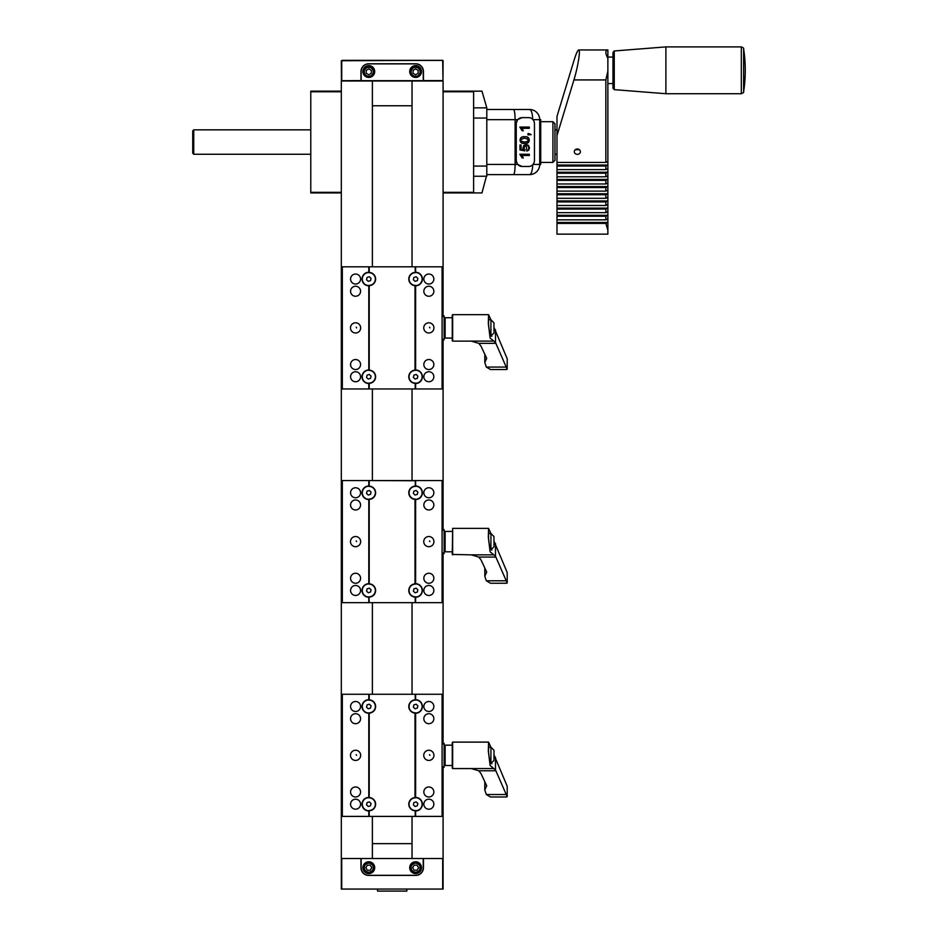 <?xml version="1.0" encoding="UTF-8"?>
<svg xmlns="http://www.w3.org/2000/svg" width="938" height="938" viewBox="0 0 938 938"><rect width="100%" height="100%" fill="white"/><g stroke="black" fill="none" stroke-linecap="round" stroke-linejoin="round"><path stroke-width="1.41" d="M443.088 315.883L443.088 80.985L372.386 80.985L372.386 266.826M443.088 339.896L443.088 529.607M443.088 553.619L443.088 743.33M443.088 767.343L443.088 889.06L341.315 889.06L341.315 858.528L372.386 858.528L372.386 816.4M412.028 80.985L412.028 266.826M412.028 388.953L412.028 480.549M412.028 602.677L412.028 694.272M412.028 816.4L412.028 858.528L443.088 858.528M372.386 388.953L372.386 480.549M372.386 602.677L372.386 694.272M341.315 858.528L341.315 80.985L372.386 80.985M341.725 889.06L341.725 858.528L360.966 858.528L360.966 867.697A7.739 7.739 0 0 0 368.693 875.424L415.71 875.424A7.739 7.739 0 0 0 423.448 867.697L423.448 858.528L442.689 858.528L442.689 889.06M360.966 867.697A7.739 7.739 0 0 1 361.165 865.926M423.249 865.926A7.739 7.739 0 0 1 423.448 867.697M417.082 870.241L418.547 867.685L417.082 865.153L414.139 865.153L412.673 867.697L414.15 870.241L417.082 870.241M370.264 870.241L371.741 867.685L370.264 865.153L367.333 865.153L365.855 867.697L367.333 870.241L370.264 870.241M420.459 870.487A5.593 5.593 0 0 0 415.616 862.092A5.593 5.593 0 0 0 410.762 870.499A5.593 5.593 0 0 0 420.459 870.487M373.652 870.487A5.593 5.593 0 0 0 368.798 862.092A5.593 5.593 0 0 0 363.956 870.499A5.593 5.593 0 0 0 373.652 870.487M415.616 861.788A5.898 5.898 0 0 1 421.514 867.697A5.898 5.898 0 0 1 415.616 873.595A5.898 5.898 0 0 1 409.707 867.697A5.898 5.898 0 0 1 415.616 861.788M368.798 861.788A5.898 5.898 0 0 1 374.696 867.697A5.898 5.898 0 0 1 368.798 873.595A5.898 5.898 0 0 1 362.9 867.697A5.898 5.898 0 0 1 368.798 861.788M423.249 867.697A7.633 7.633 0 0 1 415.616 875.33L368.798 875.33A7.633 7.633 0 0 1 361.165 867.697L361.165 858.528L423.249 858.528L423.249 867.697M412.028 843.649L372.386 843.649M406.858 889.06L406.858 891.1L377.545 891.1L377.545 889.06M473.62 192.325L443.088 192.325L443.088 91.772L473.62 91.772L473.62 192.935L473.62 176.25L486.423 176.25L481.956 192.935L443.088 192.935M473.62 91.772L473.62 91.162L481.956 91.162L486.799 107.858L486.799 176.25L473.62 176.25L473.62 91.162L481.956 91.162M443.088 91.162L473.62 91.162L443.088 91.162M310.783 91.772L341.315 91.772L341.315 192.325L310.783 192.325L310.783 91.162L341.315 91.162L310.783 91.162M310.783 192.325L310.783 192.935L341.315 192.935M193.744 154.266L193.744 129.843L192.736 130.851L192.736 153.246L193.744 154.266L310.783 154.266M612.96 52.376L612.96 88.242L614.261 89.649L614.261 50.969L612.96 52.376L612.96 83.564L607.871 83.564M612.96 86.108L612.96 83.564M614.261 50.969L665.886 46.9L665.886 93.718L614.261 89.649M579.414 149.705L575.264 149.705M580.399 151.675A3.049 2.685 0 0 1 574.291 151.675A3.049 2.685 0 0 1 580.399 151.675M605.842 212.656L607.871 211.695L607.871 215.283L556.984 215.283L556.984 212.656L605.842 212.656L605.842 209.068L556.984 209.068L556.984 205.481L605.842 205.481L607.871 204.519L607.871 208.107L556.984 208.107M607.871 218.871L607.871 222.458L556.984 222.458L556.984 219.832L605.842 219.832L607.871 218.871L607.871 215.283L605.842 216.244L556.984 216.244L556.984 215.283M605.842 198.305L607.871 197.343L607.871 200.931L556.984 200.931L556.984 198.305L605.842 198.305L605.842 194.717L556.984 194.717L556.984 191.129L605.842 191.129L607.871 190.168L607.871 193.756L556.984 193.756M607.871 204.519L607.871 200.931L605.842 201.893L556.984 201.893L556.984 200.931M605.842 183.965L607.871 182.992L607.871 186.58L556.984 186.58L556.984 183.965L605.842 183.965L605.842 180.377L556.984 180.377L556.984 176.79L605.842 176.79L607.871 175.828L607.871 179.416L556.984 179.416M607.871 190.168L607.871 186.58L605.842 187.541L556.984 187.541L556.984 186.58M605.842 169.614L607.871 168.652L607.871 172.24L556.984 172.24L556.984 169.614L605.842 169.614L605.842 166.026L556.984 166.026L556.984 162.438L605.842 162.438L607.871 161.477L607.871 165.065L556.984 165.065M607.871 175.828L607.871 172.24L605.842 173.202L556.984 173.202L556.984 172.24M607.871 168.652L607.871 165.065L605.842 166.026M607.871 182.992L607.871 179.416L605.842 180.377M607.871 197.343L607.871 193.756L605.842 194.717M607.871 211.695L607.871 208.107L605.842 209.068M607.871 230.279L607.871 222.458L605.842 223.42L607.871 230.279L607.871 234.148L556.984 234.148L556.984 222.458M556.984 223.42L605.842 223.42M556.984 162.438L556.984 116.382L573.927 60.689C576.049 53.829 577.656 50.253 578.734 49.949L607.871 49.949C605.186 50.394 605.186 53.185 607.871 58.355L607.871 161.477M605.842 162.438L605.842 79.929L607.871 71.147M556.984 135.623L573.927 79.929C577.89 67.173 580.739 49.386 578.734 49.949M556.984 212.656L556.984 209.068M556.984 198.305L556.984 194.717M556.984 183.965L556.984 180.377M556.984 169.614L556.984 166.026M556.984 176.79L556.984 173.202M605.842 176.79L605.842 173.202M556.984 191.129L556.984 187.541M605.842 191.129L605.842 187.541M556.984 205.481L556.984 201.893M605.842 205.481L605.842 201.893M556.984 219.832L556.984 216.244M607.871 49.972L607.871 58.355M605.842 219.832L605.842 216.244M486.799 107.858L473.62 107.858M519.816 154.254L529.325 154.254L529.325 155.485L521.282 155.485L522.196 157.936L519.816 154.254L528.704 154.254L528.704 155.485M521.915 155.485L523.322 157.936L522.196 157.936M520.461 148.954L523.627 149.482L523.041 147.594L523.896 145.378L526.112 144.475L528.34 145.273L529.489 147.899L528.762 150.127L526.839 151.1L526.218 145.789L524.635 146.375L524.061 147.923L524.846 150.889L519.969 149.928L519.969 144.956L520.461 148.954L523.627 149.482M526.218 145.789L524.014 146.375L523.439 147.923L524.225 150.772M525.796 144.487L527.707 145.273L528.856 147.899L528.129 150.127L526.828 150.983M519.969 144.956L521.082 144.956L521.082 148.954M524.365 149.74L524.999 149.74M524.659 142.072C529.618 141.11 529.618 139.785 524.647 138.074C519.394 139.727 519.394 141.052 524.659 142.072L524.025 142.072C518.761 141.052 518.761 139.727 524.014 138.074M524.33 136.819C529.911 135.693 530.228 144.487 524.33 143.338M524.659 143.338L524.6 143.338C518.503 144.675 518.667 135.435 524.635 136.819C530.603 135.482 530.978 144.663 524.659 143.338M530.58 134.65L528 134.92L528 133.513L530.58 134.65M529.325 134.216L528 134.92M528.61 133.513L531.201 134.65M519.816 127.076L529.325 127.076L529.325 128.307L521.282 128.307L522.196 130.757L519.816 127.076L528.704 127.076L528.704 128.307M521.915 128.307L523.322 130.757L522.196 130.757M552.916 121.694L552.916 162.403L554.956 160.375L554.956 123.734L552.916 121.694L540.734 121.694M522.067 166.472L517.565 164.443L516.088 160.375L516.263 123.734L516.263 160.375A6.109 5.804 90 0 0 522.067 166.472L528.657 166.472A6.109 5.804 90 0 0 534.461 160.375L534.461 123.734A6.109 5.804 90 0 0 528.657 117.625L522.067 117.625A6.109 5.804 90 0 0 516.263 123.734M516.088 123.734L517.565 119.665L522.067 117.625M528.457 117.625L521.833 117.625M532.983 119.665L539.713 119.665L539.713 164.443L540.734 164.443L540.734 119.665L539.713 119.665L539.713 164.443A10.177 10.177 0 0 1 529.536 174.62L513.496 174.62C514.47 173.999 515.009 170.61 515.114 164.443L515.114 119.665C515.009 113.486 514.47 110.098 513.496 109.488L486.799 109.488M539.713 119.665A10.177 10.177 0 0 0 529.536 109.488L513.496 109.488M486.799 174.62L513.496 174.62M341.315 60.736L341.444 80.703L360.966 80.586L360.966 71.523A7.739 7.739 0 0 1 368.693 63.784L415.71 63.784A7.739 7.739 0 0 1 423.249 73.281M342.335 60.325L442.689 60.325L442.971 80.703L443.088 60.736M442.689 80.586L423.448 80.586L423.448 71.523M361.165 73.281A7.739 7.739 0 0 1 360.966 71.523M360.966 80.68L423.448 80.68M442.971 60.442L355.572 60.325M368.716 74.77L371.296 73.363L371.378 70.432L368.88 68.896L366.301 70.291L366.219 73.223L368.716 74.77M415.534 74.77L418.114 73.363L418.196 70.432L415.698 68.896L413.107 70.291L413.025 73.223L415.534 74.77M371.46 76.752A5.593 5.593 0 0 0 371.729 67.067A5.593 5.593 0 0 0 363.205 71.675A5.593 5.593 0 0 0 371.46 76.752A5.593 5.593 0 0 0 372.48 67.606A5.593 5.593 0 0 0 363.557 69.869A5.593 5.593 0 0 0 371.46 76.752M418.278 76.752A5.593 5.593 0 0 0 418.547 67.067A5.593 5.593 0 0 0 410.023 71.675A5.593 5.593 0 0 0 418.278 76.752M368.798 77.42A5.898 5.898 0 0 1 363.686 68.568A5.898 5.898 0 0 1 373.91 68.568A5.898 5.898 0 0 1 368.798 77.42M415.616 77.42A5.898 5.898 0 0 1 410.504 68.568A5.898 5.898 0 0 1 420.728 68.568A5.898 5.898 0 0 1 415.616 77.42M423.249 80.68L361.165 80.68M423.249 80.281L423.249 71.523A7.633 7.633 0 0 0 415.616 63.89L368.798 63.89A7.633 7.633 0 0 0 361.165 71.523L361.165 80.281M372.386 105.748L412.028 105.748M356.252 754.668L356.592 755.336L356.252 754.668M429.534 754.668L429.862 755.336L429.534 754.668M372.703 694.272L376.326 694.272M433.931 755.336A5.089 5.089 0 0 1 426.298 759.745A5.089 5.089 0 0 1 426.298 750.928A5.089 5.089 0 0 1 433.931 755.336M360.661 755.336A5.089 5.089 0 0 1 353.028 759.745A5.089 5.089 0 0 1 353.028 750.928A5.089 5.089 0 0 1 360.661 755.336M423.835 791.977A5.007 5.007 0 0 0 428.842 796.983A5.007 5.007 0 0 0 433.848 791.977A5.007 5.007 0 0 0 428.842 786.97A5.007 5.007 0 0 0 423.835 791.977M423.835 718.696A5.007 5.007 0 0 0 428.842 723.702A5.007 5.007 0 0 0 433.848 718.696A5.007 5.007 0 0 0 428.842 713.701A5.007 5.007 0 0 0 423.835 718.696M423.835 706.49A5.007 5.007 0 0 1 431.351 702.152A5.007 5.007 0 0 1 431.351 710.816A5.007 5.007 0 0 1 423.835 706.49M423.835 804.194A5.007 5.007 0 0 1 431.351 799.856A5.007 5.007 0 0 1 431.351 808.521A5.007 5.007 0 0 1 423.835 804.194M350.566 718.696A5.007 5.007 0 0 0 355.572 723.702A5.007 5.007 0 0 0 360.567 718.696A5.007 5.007 0 0 0 355.572 713.701A5.007 5.007 0 0 0 350.566 718.696M350.566 791.977A5.007 5.007 0 0 0 355.572 796.983A5.007 5.007 0 0 0 360.567 791.977A5.007 5.007 0 0 0 355.572 786.97A5.007 5.007 0 0 0 350.566 791.977M350.566 804.194A5.007 5.007 0 0 1 358.07 799.856A5.007 5.007 0 0 1 358.07 808.521A5.007 5.007 0 0 1 350.566 804.194M350.566 706.49A5.007 5.007 0 0 1 358.07 702.152A5.007 5.007 0 0 1 358.07 710.816A5.007 5.007 0 0 1 350.566 706.49M368.798 810.971A6.777 6.777 0 0 1 362.021 804.194A6.777 6.777 0 0 1 368.798 797.417L368.798 797.675A6.507 6.507 0 0 0 362.291 804.194A6.507 6.507 0 0 0 368.798 810.702L368.798 816.4L442.079 816.4L442.079 694.272L413.377 694.272M415.616 797.417A6.777 6.777 0 0 1 422.393 804.194A6.777 6.777 0 0 1 415.616 810.971L415.616 810.702A6.507 6.507 0 0 0 422.123 804.194A6.507 6.507 0 0 0 415.616 797.675L415.616 712.997A6.507 6.507 0 0 0 422.123 706.49A6.507 6.507 0 0 0 415.616 699.971L415.616 694.272M415.616 816.4L415.616 810.971M415.616 699.713A6.777 6.777 0 0 1 422.393 706.49A6.777 6.777 0 0 1 415.616 713.267M368.798 797.675L368.798 713.267A6.777 6.777 0 0 1 362.021 706.49A6.777 6.777 0 0 1 368.798 699.713L368.798 694.272L342.335 694.272L342.335 816.4L368.798 816.4M368.798 699.971A6.507 6.507 0 0 0 362.291 706.49A6.507 6.507 0 0 0 368.798 712.997L368.798 713.267M371.038 694.272L368.798 694.272M368.997 700.076L368.997 700.135A6.343 6.343 0 0 1 375.352 706.49A6.343 6.343 0 0 1 368.997 712.833L368.997 797.781L369.209 713.103A6.613 6.613 0 0 0 375.622 706.49A6.613 6.613 0 0 0 369.209 699.877L368.997 694.272L415.405 694.272L369.607 694.272M414.795 694.272L415.405 694.272L415.206 699.877A6.613 6.613 0 0 0 408.792 706.384A6.613 6.613 0 0 0 415.006 713.091L415.006 797.581A6.613 6.613 0 0 0 408.792 804.288A6.613 6.613 0 0 0 415.206 810.795L415.405 816.4L368.997 816.4L369.209 810.795A6.613 6.613 0 0 0 375.622 804.194A6.613 6.613 0 0 0 369.209 797.581L368.997 797.839A6.343 6.343 0 0 1 375.352 804.194A6.343 6.343 0 0 1 368.997 810.538L368.997 816.4M369.349 704.204L371.049 705.822L370.51 708.108L368.247 708.776L366.547 707.158L367.086 704.872L369.349 704.204M369.349 801.908L371.049 803.514L370.51 805.801L368.247 806.481L366.547 804.863L367.086 802.576L369.349 801.908M416.155 704.204L417.867 705.822L417.316 708.108L415.065 708.776L413.365 707.158L413.904 704.872L416.155 704.204M415.382 712.833A6.343 6.343 0 0 1 409.062 706.478A6.343 6.343 0 0 1 415.405 700.135L415.405 699.654A6.836 6.836 0 0 1 415.616 699.654M416.155 801.908L417.867 803.514L417.316 805.801L415.065 806.481L413.365 804.863L413.904 802.576L416.155 801.908M415.382 797.839A6.343 6.343 0 0 0 409.062 804.206A6.343 6.343 0 0 0 415.405 810.538L415.405 810.596M415.405 694.272L415.405 699.654M442.079 743.33L444.108 743.33L444.108 767.343L442.079 767.343M442.079 743.963L444.108 743.963M442.079 766.721L444.108 766.721M488.745 747.199L490.926 747.199L488.569 742.11L488.323 750.928L490.105 765.525L495.487 769.922L507.2 796.714L505.699 796.96L507.2 796.714L507.2 786.243L493.974 754.809M506.356 796.972L490.492 796.972L486.33 794.521L506.086 794.521M486.33 794.521L484.794 789.972L486.716 785.798L480.948 773.475L478.767 770.79L471.216 768.562L493.071 768.562M471.216 768.574L452.655 768.574L452.257 765.514L445.128 765.514L445.128 745.159L452.257 745.159L452.257 742.509L452.257 768.163M452.257 745.159L452.257 763.18M491.852 763.778L490.105 761.844C488.487 754.469 488.1 749.485 488.956 746.894L488.956 746.894M495.487 757.271L495.487 769.922M493.974 758.455L493.974 752.768M493.974 757.904L493.974 758.666M493.974 759.264L493.974 750.248L493.974 759.264M356.252 327.221L356.592 327.89L356.252 327.221M429.534 327.221L429.862 327.89L429.534 327.221M408.077 266.826L411.301 266.826M433.931 327.89A5.089 5.089 0 0 1 426.298 332.298A5.089 5.089 0 0 1 426.298 323.481A5.089 5.089 0 0 1 433.931 327.89M360.661 327.89A5.089 5.089 0 0 1 353.028 332.298A5.089 5.089 0 0 1 353.028 323.481A5.089 5.089 0 0 1 360.661 327.89M423.835 364.53A5.007 5.007 0 0 0 428.842 369.537A5.007 5.007 0 0 0 433.848 364.53A5.007 5.007 0 0 0 428.842 359.524A5.007 5.007 0 0 0 423.835 364.53M423.835 291.249A5.007 5.007 0 0 0 428.842 296.256A5.007 5.007 0 0 0 433.848 291.249A5.007 5.007 0 0 0 428.842 286.254A5.007 5.007 0 0 0 423.835 291.249M423.835 279.043A5.007 5.007 0 0 1 431.351 274.705A5.007 5.007 0 0 1 431.351 283.37A5.007 5.007 0 0 1 423.835 279.043M423.835 376.748A5.007 5.007 0 0 1 431.351 372.409A5.007 5.007 0 0 1 431.351 381.074A5.007 5.007 0 0 1 423.835 376.748M350.566 291.249A5.007 5.007 0 0 0 355.572 296.256A5.007 5.007 0 0 0 360.567 291.249A5.007 5.007 0 0 0 355.572 286.254A5.007 5.007 0 0 0 350.566 291.249M350.566 364.53A5.007 5.007 0 0 0 355.572 369.537A5.007 5.007 0 0 0 360.567 364.53A5.007 5.007 0 0 0 355.572 359.524A5.007 5.007 0 0 0 350.566 364.53M350.566 376.748A5.007 5.007 0 0 1 358.07 372.409A5.007 5.007 0 0 1 358.07 381.074A5.007 5.007 0 0 1 350.566 376.748M350.566 279.043A5.007 5.007 0 0 1 358.07 274.705A5.007 5.007 0 0 1 358.07 283.37A5.007 5.007 0 0 1 350.566 279.043M368.798 383.525A6.777 6.777 0 0 1 362.021 376.748A6.777 6.777 0 0 1 368.798 369.971L368.798 370.229A6.507 6.507 0 0 0 362.291 376.748A6.507 6.507 0 0 0 368.798 383.255L368.798 388.953L442.079 388.953L442.079 266.826L413.377 266.826M415.616 369.971A6.777 6.777 0 0 1 422.393 376.748A6.777 6.777 0 0 1 415.616 383.525L415.616 383.255A6.507 6.507 0 0 0 422.123 376.748A6.507 6.507 0 0 0 415.616 370.229L415.616 285.551A6.507 6.507 0 0 0 422.123 279.043A6.507 6.507 0 0 0 415.616 272.536L415.616 266.826M415.616 388.953L415.616 383.525M415.616 272.266A6.777 6.777 0 0 1 422.393 279.043A6.777 6.777 0 0 1 415.616 285.82M368.798 370.229L368.798 285.82A6.777 6.777 0 0 1 362.021 279.043A6.777 6.777 0 0 1 368.798 272.266L368.798 266.826L342.335 266.826L342.335 388.953L368.798 388.953M368.798 272.536A6.507 6.507 0 0 0 362.291 279.043A6.507 6.507 0 0 0 368.798 285.551L368.798 285.82M368.997 272.63L368.997 272.688A6.343 6.343 0 0 1 375.352 279.043A6.343 6.343 0 0 1 368.997 285.387L368.997 370.334L369.209 285.656A6.613 6.613 0 0 0 375.622 279.043A6.613 6.613 0 0 0 369.209 272.43L368.997 266.826L415.405 266.826L368.798 266.826M414.795 266.826L415.405 266.826L415.206 272.43A6.613 6.613 0 0 0 408.792 278.938A6.613 6.613 0 0 0 415.006 285.644L415.006 370.135A6.613 6.613 0 0 0 408.792 376.841A6.613 6.613 0 0 0 415.206 383.361L415.405 388.953L368.997 388.953L369.209 383.361A6.613 6.613 0 0 0 375.622 376.748A6.613 6.613 0 0 0 369.209 370.135L368.997 370.393A6.343 6.343 0 0 1 375.352 376.748A6.343 6.343 0 0 1 368.997 383.091L368.997 388.953M369.349 276.757L371.049 278.375L370.51 280.661L368.247 281.33L366.547 279.712L367.086 277.425L369.349 276.757M369.349 374.461L371.049 376.079L370.51 378.354L368.247 379.034L366.547 377.416L367.086 375.13L369.349 374.461M416.155 276.757L417.867 278.375L417.316 280.661L415.065 281.33L413.365 279.712L413.904 277.425L416.155 276.757M415.382 285.387A6.343 6.343 0 0 1 409.062 279.032A6.343 6.343 0 0 1 415.405 272.688L415.405 272.208A6.836 6.836 0 0 1 415.616 272.208M416.155 374.461L417.867 376.079L417.316 378.354L415.065 379.034L413.365 377.416L413.904 375.13L416.155 374.461M415.382 370.393A6.343 6.343 0 0 0 409.062 376.759A6.343 6.343 0 0 0 415.405 383.091L415.405 383.15M415.405 266.826L415.405 272.208M415.616 383.583A6.836 6.836 0 0 1 415.405 383.583L415.405 388.953M442.079 315.883L444.108 315.883L444.108 339.896L442.079 339.896M442.079 316.516L444.108 316.516M442.079 339.275L444.108 339.275M488.745 319.752L490.926 319.752L488.569 314.664L488.323 323.481L490.105 338.079L495.487 342.476L507.2 369.267L505.699 369.513L507.2 369.267L507.2 358.797L493.974 327.362M506.356 369.525L490.492 369.525L486.33 367.075L506.086 367.075M486.33 367.075L484.794 362.525L486.716 358.351L480.948 346.04L478.767 343.343L471.216 341.115L493.071 341.115M471.216 341.127L452.655 341.127L452.257 338.067L445.128 338.067L445.128 317.712L452.257 317.712L452.257 315.074L452.257 340.717M491.852 336.332L490.105 334.397C488.487 327.022 488.1 322.039 488.956 319.448L488.956 319.448M495.487 329.824L495.487 342.476M493.974 331.008L493.974 325.322M493.974 330.457L493.974 331.22M493.974 331.818L493.974 322.801L493.974 331.818M356.252 540.945L356.592 541.613L356.252 540.945M429.534 540.945L429.862 541.613L429.534 540.945M433.931 541.613A5.089 5.089 0 0 1 426.298 546.022A5.089 5.089 0 0 1 426.298 537.204A5.089 5.089 0 0 1 433.931 541.613M360.661 541.613A5.089 5.089 0 0 1 353.028 546.022A5.089 5.089 0 0 1 353.028 537.204A5.089 5.089 0 0 1 360.661 541.613M423.835 578.254A5.007 5.007 0 0 0 428.842 583.26A5.007 5.007 0 0 0 433.848 578.254A5.007 5.007 0 0 0 428.842 573.247A5.007 5.007 0 0 0 423.835 578.254M423.835 504.972A5.007 5.007 0 0 0 428.842 509.979A5.007 5.007 0 0 0 433.848 504.972A5.007 5.007 0 0 0 428.842 499.977A5.007 5.007 0 0 0 423.835 504.972M423.835 492.767A5.007 5.007 0 0 1 431.351 488.428A5.007 5.007 0 0 1 431.351 497.093A5.007 5.007 0 0 1 423.835 492.767M423.835 590.471A5.007 5.007 0 0 1 431.351 586.133A5.007 5.007 0 0 1 431.351 594.798A5.007 5.007 0 0 1 423.835 590.471M350.566 504.972A5.007 5.007 0 0 0 355.572 509.979A5.007 5.007 0 0 0 360.567 504.972A5.007 5.007 0 0 0 355.572 499.977A5.007 5.007 0 0 0 350.566 504.972M350.566 578.254A5.007 5.007 0 0 0 355.572 583.26A5.007 5.007 0 0 0 360.567 578.254A5.007 5.007 0 0 0 355.572 573.247A5.007 5.007 0 0 0 350.566 578.254M350.566 590.471A5.007 5.007 0 0 1 358.07 586.133A5.007 5.007 0 0 1 358.07 594.798A5.007 5.007 0 0 1 350.566 590.471M350.566 492.767A5.007 5.007 0 0 1 358.07 488.428A5.007 5.007 0 0 1 358.07 497.093A5.007 5.007 0 0 1 350.566 492.767M415.616 602.677L442.079 602.677L442.079 480.549L415.405 480.549L415.206 486.154A6.613 6.613 0 0 0 408.792 492.661A6.613 6.613 0 0 0 415.006 499.368L415.006 583.858A6.613 6.613 0 0 0 408.792 590.565A6.613 6.613 0 0 0 415.206 597.084L415.616 602.677L415.616 596.978A6.507 6.507 0 0 0 422.123 590.471A6.507 6.507 0 0 0 415.616 583.952L415.616 499.274A6.507 6.507 0 0 0 422.123 492.767A6.507 6.507 0 0 0 415.616 486.247L415.616 480.549M415.616 583.694A6.777 6.777 0 0 1 422.393 590.471A6.777 6.777 0 0 1 415.616 597.248M415.616 485.99A6.777 6.777 0 0 1 422.393 492.767A6.777 6.777 0 0 1 415.616 499.544M368.798 485.99L368.798 486.247A6.507 6.507 0 0 0 362.291 492.767A6.507 6.507 0 0 0 368.798 499.274L368.798 499.544A6.777 6.777 0 0 1 362.021 492.767A6.777 6.777 0 0 1 368.798 485.99L368.798 480.549L342.335 480.549L342.335 602.677L368.798 602.677L368.798 597.248A6.777 6.777 0 0 1 362.021 590.471A6.777 6.777 0 0 1 368.798 583.694L368.798 499.544M368.798 583.694L368.798 583.952A6.507 6.507 0 0 0 362.291 590.471A6.507 6.507 0 0 0 368.798 596.978L368.798 597.248M415.206 480.76L368.798 480.549M368.798 485.931A6.836 6.836 0 0 1 368.997 485.931L368.997 486.412A6.343 6.343 0 0 1 375.352 492.767A6.343 6.343 0 0 1 368.997 499.11L368.997 584.057L369.209 499.379A6.613 6.613 0 0 0 375.622 492.767A6.613 6.613 0 0 0 369.209 486.154L368.997 480.549L415.405 480.549L415.206 486.154M368.997 602.677L368.997 596.873L368.997 602.677L415.405 602.677L368.798 602.677M369.209 597.084A6.613 6.613 0 0 0 375.622 590.471A6.613 6.613 0 0 0 369.209 583.858L368.997 584.116A6.343 6.343 0 0 1 375.352 590.471A6.343 6.343 0 0 1 368.997 596.814L369.209 602.477M369.349 490.48L371.049 492.098L370.51 494.385L368.247 495.053L366.547 493.435L367.086 491.149L369.349 490.48M369.349 588.185L371.049 589.791L370.51 592.077L368.247 592.757L366.547 591.139L367.086 588.853L369.349 588.185M416.155 490.48L417.867 492.098L417.316 494.385L415.065 495.053L413.365 493.435L413.904 491.149L416.155 490.48M415.382 499.11A6.343 6.343 0 0 1 409.062 492.755A6.343 6.343 0 0 1 415.405 486.412L415.405 485.931A6.836 6.836 0 0 1 415.616 485.931M416.155 588.185L417.867 589.791L417.316 592.077L415.065 592.757L413.365 591.139L413.904 588.853L416.155 588.185M415.382 584.116A6.343 6.343 0 0 0 409.062 590.483A6.343 6.343 0 0 0 415.405 596.814L415.405 596.873M415.405 480.549L415.405 485.931M442.079 529.607L444.108 529.607L444.108 553.619L442.079 553.619M442.079 530.24L444.108 530.24M442.079 552.998L444.108 552.998M488.745 533.476L490.926 533.476L488.569 528.387L488.323 537.204L490.105 551.802L495.487 556.199L507.2 582.99L505.699 583.237L507.2 582.99L507.2 572.52L493.974 541.085M506.356 583.248L490.492 583.248L486.33 580.798L506.086 580.798M486.33 580.798L484.794 576.249L486.716 572.074L480.948 559.751L478.767 557.066L471.216 554.839L493.071 554.839M471.216 554.85L452.257 554.44L452.655 528.387L452.655 554.85M491.852 550.055L490.105 548.12C488.487 540.745 488.1 535.762 488.956 533.171L488.956 533.171M495.487 543.548L495.487 556.199M444.108 532.456L445.128 531.436L445.128 551.79L452.257 551.79M493.974 544.732L493.974 539.045M493.974 544.181L493.974 544.943M493.974 545.541L493.974 536.524L493.974 545.541M419.497 869.925A4.479 4.479 0 0 0 415.616 863.218A4.479 4.479 0 0 0 411.735 869.936A4.479 4.479 0 0 0 419.497 869.925M372.679 869.925A4.479 4.479 0 0 0 368.798 863.218A4.479 4.479 0 0 0 364.917 869.936A4.479 4.479 0 0 0 372.679 869.925M743.623 48.882L743.623 91.736A140.442 140.442 0 0 0 743.623 48.882C744.104 48.413 743.33 47.756 741.313 46.9L741.313 93.718L665.886 93.718M573.927 79.929L605.842 79.929M486.799 166.073L473.62 166.073M473.62 118.036L486.799 118.036M529.536 109.488A10.177 3.142 90 0 1 532.678 119.337M532.678 164.771A10.177 3.142 90 0 1 529.536 174.62M532.983 164.443L539.713 164.443M486.799 164.443L517.565 164.443M517.565 119.665L486.799 119.665M442.689 60.325L341.725 60.736L341.725 80.586M370.92 75.767A4.479 4.479 0 0 0 371.143 68.017A4.479 4.479 0 0 0 364.319 71.698A4.479 4.479 0 0 0 370.92 75.767M417.738 75.767A4.479 4.479 0 0 0 417.961 68.017A4.479 4.479 0 0 0 411.137 71.698A4.479 4.479 0 0 0 417.738 75.767M369.209 713.103L369.209 797.581M369.209 810.795L369.209 816.201M415.206 810.795L415.206 816.201M415.006 713.091L415.006 797.581M415.206 694.483L415.206 699.877M369.209 694.483L369.209 699.877M488.569 742.11L452.655 742.11L452.655 768.574M478.767 770.79L495.897 770.79M493.974 750.248L490.926 747.199L490.926 763.251M369.209 285.656L369.209 370.135M369.209 383.361L369.209 388.754M415.206 383.361L415.206 388.754M415.006 285.644L415.006 370.135M415.206 267.037L415.206 272.43M369.209 267.037L369.209 272.43M488.569 314.664L452.655 314.664L452.655 341.127M478.767 343.343L495.897 343.343M493.974 322.801L490.926 319.752L490.926 335.804M369.209 499.379L369.209 583.858M415.206 597.084L415.206 602.477M415.006 499.368L415.006 583.858M369.209 480.76L369.209 486.154M478.767 557.066L495.897 557.066M493.974 536.524L490.926 533.476L490.926 549.527M554.956 154.266L556.984 154.266M554.956 129.843L556.984 129.843M193.744 129.843L310.783 129.843M612.96 57.054L607.871 57.054M741.313 46.9L665.886 46.9M743.623 91.736C744.092 92.205 743.318 92.874 741.313 93.718M526.112 144.475L525.491 144.475M524.025 138.074L524.647 138.074M552.916 162.403L540.734 162.403M484.794 781.764L484.794 789.972M444.108 764.493L445.128 765.514M444.108 746.179L445.128 745.159M490.926 763.485L493.974 760.425M484.794 354.318L484.794 362.525M444.108 337.047L445.128 338.067M444.108 318.732L445.128 317.712M490.926 336.039L493.974 332.978M452.655 528.387L488.569 528.387M484.794 568.041L484.794 576.249M445.128 531.436L452.257 531.436M444.108 550.77L445.128 551.79M490.926 549.762L493.974 546.702"/></g></svg>
